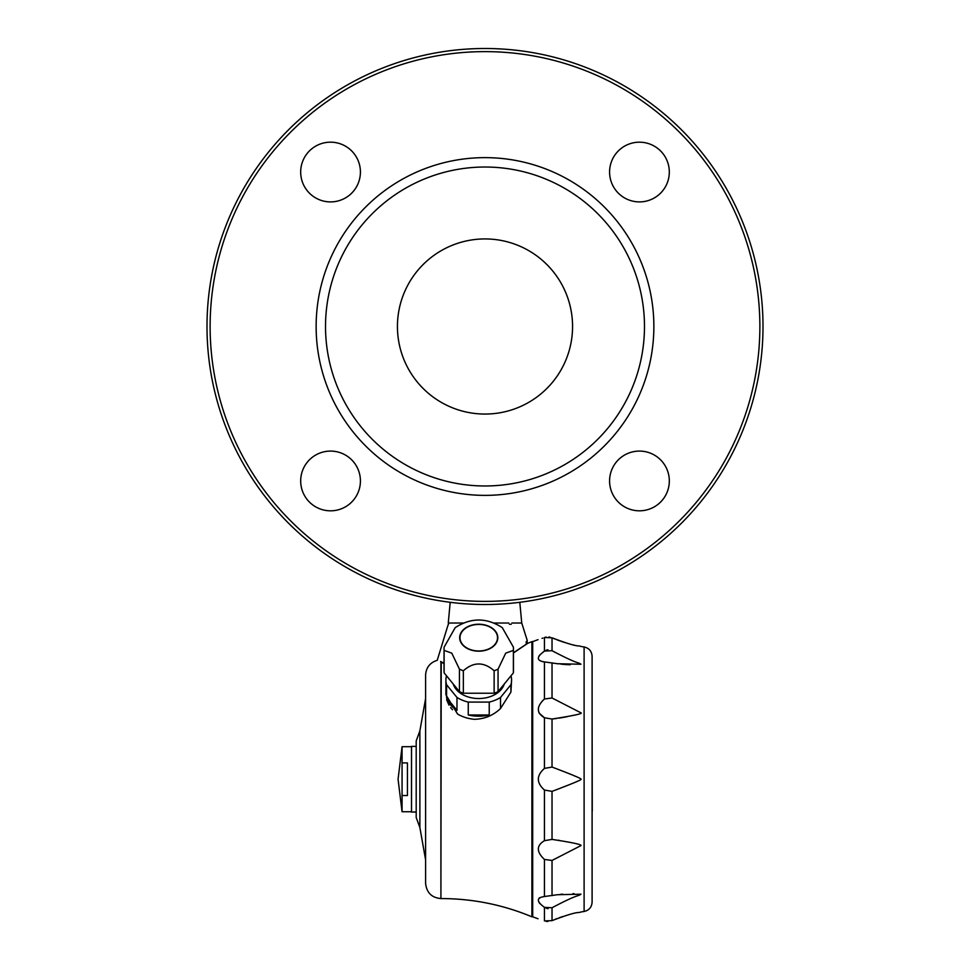 <?xml version="1.0" encoding="UTF-8"?>
<svg xmlns="http://www.w3.org/2000/svg" width="970" height="970" viewBox="0 0 970 970"><rect width="100%" height="100%" fill="white"/><g stroke="black" fill="none" stroke-linecap="round" stroke-linejoin="round"><path stroke-width="1.45" d="M446.479 675.763A32.834 23.219 0 0 0 445.909 680.079L445.909 694.787L457.573 714.041A32.834 23.219 0 0 0 474.306 719.303C484.466 719.085 493.209 715.484 500.52 708.512L500.52 697.466A32.834 23.219 0 0 1 489.232 702.086L489.232 714.987L468.255 714.987A32.834 23.219 0 0 0 489.232 714.987M468.255 714.987L468.255 702.086A32.834 23.219 0 0 1 456.979 697.466L456.979 710.367L446.576 697.624A32.834 23.219 0 0 0 456.979 710.367M446.576 697.624L446.576 684.723A32.834 23.219 0 0 1 445.909 680.079M446.636 699.794L448.989 705.117M450.638 707.554L451.389 708.5M451.523 708.646L452.529 709.773M592.1 811.247L592.1 844.555M544.449 859.444C536.325 851.805 536.325 845.561 544.449 840.687L552.027 839.402C572.239 842.481 581.879 844.555 580.957 845.597L552.027 860.451L544.449 859.444L544.449 896.522L557.447 894.716L580.957 894.194C577.55 896.644 578.569 893.697 552.027 907.762L544.449 907.338C536.325 901.36 536.325 897.747 544.449 896.522L543.649 896.607M540.072 897.553L539.017 898.196M539.017 902.5L540.072 903.725M539.017 713.011L544.449 717.751C536.325 712.853 536.325 706.609 544.449 698.994L542.097 701.261M544.291 651.21L540.181 654.604M539.95 654.847L539.017 655.938M542.206 661.576L544.449 661.916C536.325 660.679 536.325 657.066 544.449 651.1L552.027 650.676C579.054 664.959 577.235 661.661 580.957 664.244L557.447 663.722L544.449 661.916L544.449 698.994L552.027 697.988L580.957 712.841C583.273 713.58 573.634 715.642 552.027 719.037L544.449 717.751L544.449 768.398L552.027 767.064C572.348 774.739 582 778.789 580.957 779.213C582.57 779.407 572.93 783.469 552.027 791.374L544.449 790.041C536.325 782.814 536.325 775.6 544.449 768.398M544.449 907.338L544.449 920.918C536.325 918.178 536.325 918.178 544.449 920.918L552.027 920.639C579.442 910.163 577.453 913.437 580.957 911.982L584.11 911.473C589.057 910.345 591.724 907.253 592.1 902.185L592.1 656.253C591.724 651.185 589.057 648.093 584.11 646.966L580.957 646.456C577.065 644.917 579.927 648.384 552.027 637.799L544.449 637.52C536.325 640.261 536.325 640.261 544.449 637.52L546.146 637.084M542.06 638.357L542.885 638.078M546.183 908.26L548.098 908.672M574.022 893.661L572.967 893.661M562.539 894.146L561.909 894.194M560.842 894.304L560.223 894.376M448.261 624.898L448.467 623.965L448.261 624.898M444.03 663.783L440.659 661.467C436.076 659.357 436.076 659.357 440.659 661.467L444.03 663.395M450.201 602.309L448.261 623.019L463.248 623.019M448.564 623.019A101.911 101.911 0 0 1 448.467 623.965M511.893 623.019L521.739 623.019L527.243 640.503L526.164 641.788M494.239 623.019L508.765 623.019M513.457 652.774L527.268 643.534L527.086 640.503A1.091 1.091 90 0 1 527.037 641.049L527.037 640.964M511.263 624.268L509.395 624.268M559.084 840.311L558.356 840.202M552.027 839.402L552.027 791.374M558.756 788.816L559.884 788.38M560.66 788.077L561.533 787.725M562.127 787.495L563.097 787.106M563.764 786.852L564.516 786.549M565.17 786.282L565.837 786.027M576.726 781.602L577.744 781.165M575.028 776.133L574.094 775.745M562.042 770.907L561.363 770.641M560.393 770.265L559.763 770.022M558.647 769.586L557.98 769.319M556.986 768.943L556.368 768.701M552.379 719L554.1 718.806M554.779 718.721L556.574 718.491M559.084 718.127L560.32 717.921M560.939 717.824L562.006 717.642M562.624 717.533L563.618 717.363M564.103 717.266L565.001 717.097M565.558 717L566.456 716.818M566.807 716.745L567.462 716.624M572.239 715.581L573.282 715.339M592.1 778.91L592.1 661.637M548.899 636.987L550.099 637.181M553.834 651.682L552.027 650.676L552.027 637.799L552.948 638.199M553.567 638.466L554.998 639.06M556.974 639.836L557.847 640.176M558.817 640.539L559.605 640.818M560.842 641.267L561.594 641.522M562.527 641.837L563.182 642.043M564.128 642.358L564.77 642.552M567.959 643.498L568.59 643.668M573.634 644.965L574.264 645.111M555.022 652.325L554.246 651.913M557.447 663.722L558.671 663.88M560.915 664.135L562.673 664.304M563.388 664.365L564.055 664.426M564.407 664.45L565.825 664.547M565.91 664.547L567.013 664.62M567.28 664.632L568.202 664.668M568.311 664.68L569.099 664.705M569.451 664.717L570.227 664.741M562.576 916.589L561.666 916.893M560.89 917.159L559.617 917.608M556.841 918.651L555.301 919.257M547.953 649.779L546.134 650.191M547.892 921.5L546.146 921.354M592.1 715.702L592.258 811.247M532.688 916.808L531.912 916.808L531.912 641.631L532.688 641.631L532.688 916.808L538.047 918.772M416.203 746.379L411.51 746.379L411.51 812.048L416.203 812.048M402.065 762.917L402.065 746.694L398.064 779.213L402.065 811.745L402.065 795.521L407.448 795.521L407.448 762.917L402.065 762.917L402.065 795.521M402.065 811.745L411.51 811.745M510.923 692.095L510.923 684.723A32.834 23.219 0 0 0 511.578 680.079L510.923 692.095L500.52 708.512M511.578 680.079A32.834 23.219 0 0 0 511.008 675.763M504.23 684.068A26.093 18.454 180 0 1 478.743 698.533A26.093 18.454 180 0 1 453.269 684.068M456.979 697.466L446.576 684.723M489.232 702.086L468.255 702.086M510.923 684.723L500.52 697.466M497.816 637.702A19.073 13.483 180 0 1 469.213 649.379A19.073 13.483 180 0 1 469.213 626.026A19.073 13.483 180 0 1 497.816 637.702M478.743 624.438A18.757 13.265 180 0 1 497.513 637.702A18.757 13.265 180 0 1 478.743 650.967A18.757 13.265 180 0 1 459.986 637.702A18.757 13.265 180 0 1 478.743 624.438M444.114 650.385A34.714 24.541 180 0 1 444.03 648.76A34.714 24.541 180 0 1 444.09 647.329A34.714 24.541 180 0 1 444.114 647.135L455.209 627.638C470.899 617.49 486.588 617.49 502.278 627.638L513.385 647.135A34.714 24.541 180 0 1 513.397 647.329A34.714 24.541 180 0 1 513.457 648.76A34.714 24.541 180 0 1 513.385 650.385L505.722 653.149L498.059 669.154A34.714 24.541 180 0 1 494.13 670.755C483.872 661.71 473.615 661.71 463.357 670.755A34.714 24.541 180 0 1 459.44 669.154L451.777 653.149L444.114 650.385L444.114 672.865A34.714 24.541 180 0 1 444.03 671.24L444.03 648.76M513.385 650.385L513.385 672.865L498.059 691.634A34.714 24.541 180 0 1 494.13 693.235L463.357 693.235A34.714 24.541 180 0 1 459.44 691.634L444.114 672.865M513.457 648.76L513.457 671.24A34.714 24.541 180 0 1 513.385 672.865M498.059 669.154L498.059 691.634M494.13 670.755L494.13 693.235M463.357 670.755L463.357 693.235M459.44 669.154L459.44 691.634M527.159 642.734L526.092 642.88L527.159 642.734M440.659 661.819C436.148 659.733 436.148 659.733 440.659 661.819C436.148 659.733 436.148 659.733 440.659 661.819M527.28 643.631L513.457 652.992M419.877 730.883L416.203 740.91L416.203 817.528L419.877 827.555L419.877 730.883L425.587 698.643L425.587 742.474L425.587 675.193L425.587 883.246L425.587 698.643M485 414.057A87.555 87.555 0 0 1 409.17 282.719A87.555 87.555 0 0 1 560.83 282.719A87.555 87.555 0 0 1 485 414.057M485 51.628A274.874 274.874 0 0 0 246.95 463.939A274.874 274.874 0 0 0 723.05 463.939A274.874 274.874 0 0 0 485 51.628M485 48.5A278.002 278.002 0 0 0 206.998 326.502A278.002 278.002 0 0 0 485 604.492A278.002 278.002 0 0 0 763.002 326.502A278.002 278.002 0 0 0 485 48.5M485 157.637A168.865 168.865 0 0 0 316.135 326.502A168.865 168.865 0 0 0 485 495.367A168.865 168.865 0 0 0 653.865 326.502A168.865 168.865 0 0 0 485 157.637M639.448 201.905A29.864 29.864 0 0 0 665.311 157.116A29.864 29.864 0 0 0 613.586 157.116A29.864 29.864 0 0 0 639.448 201.905M360.416 172.042A29.864 29.864 0 0 0 315.614 146.179A29.864 29.864 0 0 0 315.614 197.904A29.864 29.864 0 0 0 360.416 172.042M330.552 451.086A29.864 29.864 0 0 0 304.689 495.888A29.864 29.864 0 0 0 356.414 495.888A29.864 29.864 0 0 0 330.552 451.086M609.584 480.95A29.864 29.864 0 0 0 654.386 506.813A29.864 29.864 0 0 0 654.386 455.088A29.864 29.864 0 0 0 609.584 480.95M544.449 637.52L544.449 651.1M544.449 790.041L544.449 840.687M584.11 646.966L584.11 911.473M552.027 907.762L552.027 920.639M552.027 860.451L552.027 895.613M552.027 719.037L552.027 767.064M552.027 662.825L552.027 697.988M441.217 662.146L440.913 898.572C431.686 897.747 426.582 892.643 425.587 883.246M440.913 661.964L440.913 898.572M485 167.022A159.48 159.48 0 0 0 346.884 406.236A159.48 159.48 0 0 0 623.116 406.236A159.48 159.48 0 0 0 485 167.022M538.047 639.666L532.688 641.631M425.587 675.193C426.06 667.566 429.952 662.607 437.24 660.315L448.067 624.898M519.799 602.309L521.739 623.019M402.065 746.694L411.51 746.694M527.171 642.734L527.28 643.595M419.877 827.555L425.587 859.796M531.912 916.808C502.884 904.719 472.657 898.632 441.217 898.572M531.912 641.631L527.268 643.51"/></g></svg>
